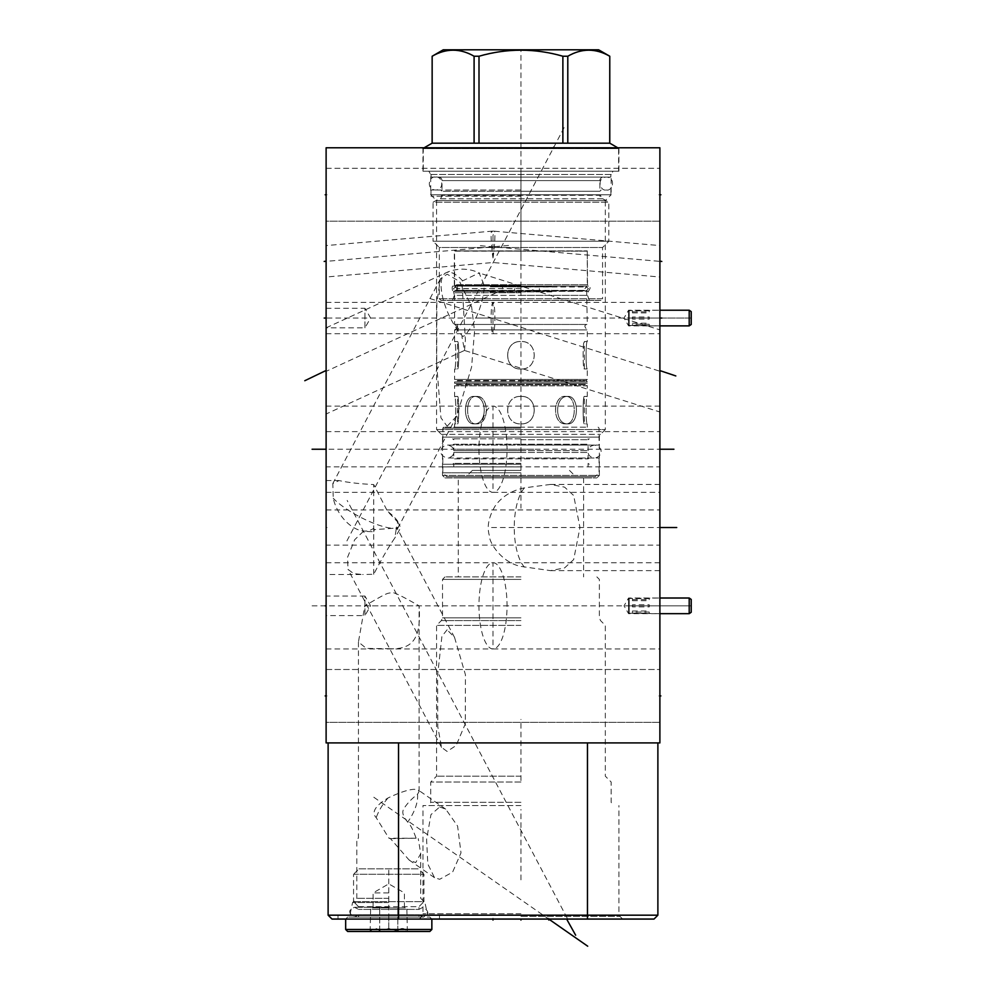 <?xml version="1.0" encoding="UTF-8"?>
<svg xmlns="http://www.w3.org/2000/svg" width="996" height="996" viewBox="0 0 996 996"><rect width="100%" height="100%" fill="white"/><g stroke="black" fill="none" stroke-linecap="round" stroke-linejoin="round"><path stroke-width="0.75" stroke-dasharray="4.98 3.74" d="M326.115 742.916L326.115 147.782L659.887 147.782L659.887 742.916L326.115 742.916M326.115 722.361L326.115 669.499L326.115 722.361L326.115 669.499L326.115 722.361L659.887 722.361L659.887 669.499L659.887 722.361L326.115 722.361M326.115 221.199L326.115 168.324L326.115 221.199L326.115 168.324L326.115 221.199L659.887 221.199L659.887 168.324L659.887 221.199L326.115 221.199M326.115 545.136L326.115 509.94L326.115 545.136L659.887 545.136L659.887 484.442L659.887 545.136M326.115 466.838L326.115 431.629L326.115 466.838L659.887 466.838L659.887 406.131L659.887 466.838M326.115 308.274L364.947 308.274L364.947 327.821L326.115 327.821L326.115 308.274L326.115 403.94L326.115 337.905M326.115 615.615L326.115 596.069L326.115 615.615L364.947 615.615L364.947 596.069L370.599 605.842L364.947 615.615L364.947 596.069L326.115 596.069M326.115 605.842L326.115 648.944L326.115 562.74L326.115 605.842L326.115 562.74L326.115 605.842L327.062 605.842L326.115 605.842M326.115 449.233L326.115 492.335L326.115 406.131L326.115 449.233L326.115 406.131L326.115 449.233L533.756 449.233M326.115 318.048C326.115 338.229 326.115 338.229 326.115 318.048C326.115 338.229 326.115 338.229 326.115 318.048C326.115 297.866 326.115 297.866 326.115 318.048C326.115 297.866 326.115 297.866 326.115 318.048L508.545 318.048M326.115 574.518L326.115 480.558L326.115 574.518L362.681 574.518L353.68 573.634L348.027 569.401L347.554 557.287L354.676 539.745L363.353 531.391L373.724 531.727L373.724 528.278C360.216 538.201 338.08 520.286 333.262 498.274L332.801 483.595L339.076 480.558C347.405 482.45 358.946 483.795 373.724 484.579L387.481 511.259L397.641 521.979L396.122 529.635L397.367 528.615L395.773 528.104L374.322 529.648L373.724 528.278M464.547 350.43L465.369 339.985L461.907 281.196L479.126 272.966L484.143 285.292C484.467 293.372 480.881 309.582 472.54 324.82C467.211 333.162 463.912 336.972 462.63 336.225L461.907 336.561L464.547 350.43L326.115 414.012L326.115 403.94M326.115 272.456L326.115 250.133L326.115 277.013L492.995 262.521L659.887 277.013M492.995 257.964L492.995 235.728A15.662 1.345 85 0 0 491.651 231.197L326.115 245.576L326.115 250.133M326.115 669.499L659.887 669.499L659.887 695.93L659.887 669.499L326.115 669.499M660.858 318.048L658.929 318.048L659.887 318.048L659.887 325.879L659.887 310.217L659.887 318.048C659.887 297.866 659.887 297.866 659.887 318.048C659.887 297.866 659.887 297.866 659.887 318.048C659.887 338.229 659.887 338.229 659.887 318.048C659.887 338.229 659.887 338.229 659.887 318.048L477.458 318.048M659.887 605.842L659.887 562.74L659.887 605.842M659.887 401.226L659.887 340.62L659.887 411.971L464.447 350.443M659.887 340.62L659.887 329.875L479.126 272.966M659.887 272.456L659.887 273.34M659.887 250.133L659.887 245.576L494.352 231.197A15.662 1.345 -85 0 0 492.995 235.728M659.887 194.768L659.887 168.324L659.887 194.768L658.916 194.768L659.887 194.768M659.887 527.531L658.916 527.531L659.887 527.531L659.887 509.94L659.887 527.531L491.414 527.531M659.887 449.233L658.916 449.233L659.887 449.233L659.887 431.629L659.887 449.233L452.246 449.233M657.883 742.916L587.466 742.916L657.883 742.916L657.883 915.187L328.12 915.187L328.12 742.916L587.466 742.916L328.12 742.916M328.12 915.187L332.004 919.071L653.999 919.071L657.883 915.187M520.945 919.071L419.204 919.071L622.674 919.071L520.945 919.071L520.945 918.113L520.945 919.071M431.853 929.467L388.764 929.467L388.764 919.071L338.018 919.071L439.497 919.071L345.662 919.071L388.764 919.071L388.764 929.467L345.662 929.467M388.764 915.063L338.018 915.063L388.764 915.063M388.764 902.538L352.584 902.538L388.764 902.538M388.764 898.305L356.805 898.305L388.764 898.305M390.469 838.632L416.104 838.196C413.116 829.917 410.327 824.526 407.713 822.049C403.019 816.695 401.712 812.263 403.816 808.727C407.302 803.324 411.871 798.518 417.523 794.31L419.079 791.471L418.308 790.052L414.373 789.318C408.821 789.455 400.28 792.218 388.764 797.609L388.091 797.933C375.193 805.752 371.222 812.325 376.202 817.654L388.938 838.196L390.469 838.632L409.02 859.934L415.718 862.598L420.71 853.659L418.258 838.632M439.697 806.959L445.722 809.15L457.6 826.082L460.986 852.875L452.607 872.135L439.697 879.294L434.53 877.7L427.807 863.993L426.599 839.379L430.957 814.628L439.697 806.959M416.104 838.196L388.938 838.196M520.945 805.565L422.964 805.565L520.945 805.565M520.945 802.303L430.733 802.303L520.945 802.303M520.945 782.009L430.733 782.009L520.945 782.009M520.945 776.183L436.559 776.183L520.945 776.183M520.945 625.388L436.559 625.388L520.945 625.388M447.117 629.796L441.913 636.295L437.593 675.238L437.779 726.669L441.539 747.349L447.117 751.432L456.131 745.518L465.294 723.868L465.443 674.778L454.562 637.465L447.117 629.796M520.945 579.411L442.51 579.411L520.945 579.411M520.945 576.908L445.013 576.908L520.945 576.908M495.398 505.607C488.799 516.538 486.758 526.448 489.285 535.325C489.123 543.019 502.034 562.74 520.945 566.425L550.427 570.633L564.583 567.932L573.671 559.59L579.971 527.531L573.671 495.485L564.583 487.144L550.427 484.442L524.519 487.853C511.994 490.368 502.283 496.294 495.398 505.607M458.297 477.918L583.581 477.918L458.297 477.918L458.297 576.908M583.594 477.918L583.581 576.908M445.013 477.918L596.865 477.918L445.013 477.918L442.51 475.416L599.368 475.416L596.865 477.918M442.51 475.416L599.368 475.416L599.368 437.12A3.884 3.884 0 0 1 600.513 434.368L605.319 429.562L436.559 429.562L441.365 434.368A3.884 3.884 0 0 1 442.51 437.12L442.51 475.416M436.559 429.562L605.319 429.562L605.319 200.594L436.559 200.594L436.559 429.562M447.142 426.213L456.766 416.042L471.594 367.051L474.532 331.282L471.643 306.843L459.567 281.507L447.142 274.174L440.469 278.718L436.846 302.448L436.721 364.872L440.929 417.797L447.142 426.213M436.559 200.594L605.319 200.594L611.146 194.768L430.733 194.768L436.559 200.594M430.733 194.768L611.146 194.768L611.146 174.462L430.733 174.462L430.733 194.768M430.733 174.462L611.146 174.462L613.026 171.212L428.853 171.212L430.733 174.462M428.853 171.212L613.026 171.212M422.964 171.212L618.914 171.212L422.964 171.212L422.964 148.616L618.914 148.616L618.914 171.212M421.507 147.782L422.964 148.616L618.914 148.616L620.371 147.782L421.507 147.782L620.371 147.782M326.115 480.558L339.076 480.558M396.122 529.635L394.877 537.877C393.457 540.069 386.685 549.257 373.724 574.269L362.681 574.518M397.641 521.979L400.853 527.531L394.877 537.877M373.724 531.727L374.322 529.648M373.724 574.269L373.724 484.579M388.764 648.695C412.792 649.977 421.37 638.61 419.079 605.842L364.81 605.842L358.435 642.022L366.379 648.421L388.764 648.695M419.079 791.471L419.079 605.842C401.264 595.62 392.1 591.288 391.59 592.832C386.996 593.143 386.759 593.056 364.81 605.842M326.115 562.74L492.995 562.74L492.995 648.944A43.102 14.031 90 0 1 478.964 605.842A43.102 14.031 -90 0 1 492.995 562.74A43.102 14.031 -90 0 1 507.039 605.842A43.102 14.031 -90 0 1 492.995 648.944L659.887 648.944M628.563 318.048L628.563 310.217L628.563 325.443L628.563 310.652L628.563 318.048L691.212 318.048L691.212 311.624M628.563 605.842L628.563 613.673L628.563 598.011L628.563 613.237L628.563 598.447L628.563 605.842L691.212 605.842L691.212 599.418M659.887 406.131L492.995 406.131A43.102 14.031 -90 0 1 507.039 449.233A43.102 14.031 -90 0 1 492.995 492.335A43.102 14.031 90 0 1 478.964 449.233A43.102 14.031 -90 0 1 492.995 406.131L492.995 492.335L659.887 492.335M659.887 302.386L492.995 302.386L492.995 333.71A15.662 1.905 90 0 1 491.09 318.048A15.662 1.905 -90 0 1 492.995 302.386A15.662 1.905 -90 0 1 494.912 318.048A15.662 1.905 -90 0 1 492.995 333.71L659.887 333.71M326.115 168.324L659.887 168.324L326.115 168.324M326.115 509.94L659.887 509.94M326.115 431.629L659.887 431.629M364.947 327.821L364.947 308.274L370.599 318.048L364.947 327.821M429.849 931.472L347.666 931.472M388.764 931.472L370.151 931.472L407.364 931.472L388.764 931.472L388.764 868.836M358.56 917.067L358.56 914.975L418.955 914.975L358.56 914.975L354.551 917.067L429.849 917.067L347.666 917.067L422.964 917.067C429.363 914.453 429.363 911.191 422.964 907.294L418.955 909.385L358.56 909.385L418.955 909.385L418.955 906.671L358.56 906.671L358.56 909.385L354.551 907.294C348.164 909.809 348.164 913.071 354.551 917.067L422.964 917.067L418.955 914.975L418.955 917.067L358.56 917.067L418.955 917.067M358.56 906.671L418.955 906.671L423.96 901.654L353.555 901.654L358.56 906.671M353.555 901.654L423.96 901.654L423.96 874.276L353.555 874.276L353.555 901.654M353.555 874.276L423.96 874.276L418.519 868.836L358.996 868.836L353.555 874.276M358.996 868.836L418.519 868.836M388.764 928.533L379.713 930.961C376.7 927.699 373.687 927.699 370.674 930.961C373.687 927.699 376.7 927.699 379.713 930.961L388.764 928.533L397.802 930.961C400.815 927.699 403.828 927.699 406.841 930.961C403.828 927.699 400.815 927.699 397.802 930.961L388.764 928.533M379.713 930.961L379.713 907.929L397.802 907.929L375.193 907.929L379.713 907.929L379.713 930.961M397.802 930.961L397.802 907.929L402.322 907.929L397.802 907.929L397.802 930.961M370.151 931.472L370.674 907.929L375.193 907.929L370.674 907.929M407.364 931.472L406.841 907.929L402.322 907.929L406.841 907.929M375.193 907.929L388.764 907.929L375.193 907.929M402.322 907.929L388.764 907.929L402.322 907.929M388.764 892.914L373.102 892.914L388.764 892.914M520.945 196.262L430.982 196.262L520.945 196.262M601.123 196.262L599.878 195.017L442.012 195.303L599.878 195.303A3.511 3.511 0 0 0 602.817 198.777L439.062 198.777A3.511 3.511 0 0 0 442.012 195.303L440.755 196.262M520.945 189.999L430.982 189.999L520.945 189.999M603.377 177.101L438.501 177.101L603.377 177.101A3.511 3.511 0 0 0 599.878 180.6L442.012 180.6L599.878 180.6L599.878 191.257L520.945 191.257L599.878 191.257L601.123 189.999M438.501 177.101A3.511 3.511 0 0 1 442.012 180.6L442.012 191.257L520.945 191.257L442.012 191.257L440.755 189.999M431.044 177.101L610.834 177.101L431.044 177.101L431.044 171.212L610.834 171.212L610.834 177.101M431.044 171.212L610.834 171.212M423.275 171.212L618.603 171.212L423.275 171.212L423.275 148.28L618.603 148.28L618.603 171.212M424.147 147.782L617.732 147.782M609.726 143.175L567.795 143.175L609.726 143.175L609.726 56.237C595.745 48.169 581.764 48.169 567.795 56.237L562.877 56.237L562.877 143.175L479.001 143.175L479.001 56.237L474.096 56.237L474.096 143.175L432.152 143.175L609.776 143.175M567.795 143.175L567.795 56.237M474.096 56.237C460.115 48.169 446.133 48.169 432.152 56.237L432.152 143.175L474.096 143.175M562.877 56.237C534.914 48.169 506.964 48.169 479.001 56.237M562.877 143.175L479.001 143.175M598.621 49.8L443.257 49.8M602.817 198.777L608.83 202.238L608.83 241.244L602.568 247.506L602.568 298.75L439.311 298.75L602.568 298.75L600.937 300.381L440.942 300.381L439.311 298.75L439.311 247.506L602.568 247.506L439.311 247.506L433.048 241.244L608.83 241.244L433.048 241.244L433.048 202.238L608.83 202.238L433.048 202.238L439.062 198.777L602.817 198.777M440.942 300.381L600.937 300.381M520.945 300.381L452.52 300.381L520.945 300.381M502.519 290.122L502.519 291.865L539.359 291.865L539.359 286.848L490.443 286.848L551.448 286.848L551.722 291.318L588.35 291.318L453.529 291.318C452.682 293.235 450.989 285.068 453.529 286.138L588.35 286.138L453.529 286.138L454.35 284.719L520.945 284.719L454.35 284.719L454.35 251.141L520.945 251.141L454.599 250.892L587.279 250.892L454.599 250.892L454.612 285.366L457.538 285.155L457.538 291.044L457.538 285.155L457.538 291.044L454.599 291.044L455.819 290.384L520.945 290.844L454.612 290.844L454.612 324.459L457.538 324.248L457.538 330.137L457.538 324.248L457.538 330.137L454.612 329.925C457.612 328.107 457.612 326.29 454.612 324.459L520.945 324.459L454.612 324.459C457.612 326.277 457.612 328.107 454.612 329.925L520.945 329.925L454.612 329.925L454.599 341.541C456.156 340.707 456.156 369.815 454.599 368.981C456.156 369.815 456.156 340.707 454.599 341.541L457.538 341.541C459.168 340.495 459.168 370.026 457.538 368.981C459.168 370.014 459.156 340.483 457.538 341.541L457.538 368.981L454.599 368.981L454.599 379.439L520.945 379.439L454.599 379.439L455.633 380.484L520.945 380.484L455.633 380.908L586.246 380.908L455.633 380.908L454.599 381.954L520.945 381.954L454.599 381.954L454.599 383.323L587.279 383.323L454.599 383.323L455.633 384.369L520.945 384.369L455.633 384.792L586.246 384.792L455.633 384.792L454.599 385.838L520.945 385.838L454.599 385.838L454.599 396.42C456.156 395.586 456.156 424.694 454.599 423.86C456.156 424.694 456.156 395.586 454.599 396.42L457.538 396.42C459.168 395.375 459.168 424.906 457.538 423.86C459.168 424.894 459.156 395.362 457.538 396.42L457.538 423.86L454.599 423.86L454.599 427.184L587.279 427.184L454.599 427.184M502.519 288.591L502.519 286.848M539.359 288.591L539.359 290.122M539.359 286.848L551.448 286.848M539.359 291.865L551.722 291.318M502.519 291.865L490.082 291.865L490.443 286.848M551.796 291.865L490.082 291.865M520.945 292.737L454.35 292.737L520.945 292.737M490.157 291.318L453.529 291.318L454.35 295.376L520.945 295.376L454.35 295.376L452.52 300.381M520.945 295.376L587.528 295.376L520.945 295.376M520.945 284.719L587.528 284.719L520.945 284.719M520.945 251.141L587.528 251.141L520.945 251.141M520.945 285.366L454.612 285.366L520.945 285.366M520.945 288.566L457.04 288.728L454.612 285.366L457.04 288.566L514.671 288.566L514.559 290.384L455.819 290.384L586.084 290.384L520.945 290.384L520.945 286.973L520.945 290.384M520.945 290.844L587.279 290.844L520.945 290.844M514.671 288.566L514.559 290.384M455.819 290.384L457.04 288.728L455.819 290.384M520.945 324.459L587.279 324.459L520.945 324.459M520.945 329.925L587.279 329.925L520.945 329.925M520.945 368.981C503.241 369.815 503.241 340.707 520.945 341.541C503.241 340.707 503.241 369.815 520.945 368.981C538.637 369.815 538.637 340.707 520.945 341.541C538.637 340.707 538.637 369.815 520.945 368.981C538.587 370.026 538.587 340.495 520.945 341.541C503.304 340.495 503.304 370.026 520.945 368.981C503.304 370.026 503.304 340.495 520.945 341.541C538.587 340.495 538.587 370.026 520.945 368.981M520.945 379.439L587.279 379.439L520.945 379.439M587.279 427.184L587.279 423.86L584.341 423.86L584.341 396.42C582.722 395.375 582.722 424.906 584.341 423.86C582.722 424.894 582.722 395.362 584.341 396.42L587.279 396.42C585.723 395.586 585.723 424.694 587.279 423.86C585.723 424.694 585.723 395.586 587.279 396.42L587.279 385.838L520.945 385.838L587.279 385.838L586.246 384.369L520.945 384.369L586.246 384.369L587.279 381.954L520.945 381.954L587.279 381.954L586.246 380.484L520.945 380.484L586.246 380.484L587.279 379.439L587.279 368.981C585.723 369.815 585.723 340.707 587.279 341.541C585.723 340.707 585.723 369.815 587.279 368.981L584.341 368.981C582.722 370.014 582.722 340.483 584.341 341.541C582.722 340.495 582.722 370.026 584.341 368.981L584.341 341.541L587.279 341.541L587.279 329.925C584.129 326.638 584.129 324.808 587.279 324.459L586.656 290.483L520.945 290.483M520.945 396.42C538.637 395.586 538.637 424.694 520.945 423.86C538.637 424.694 538.637 395.586 520.945 396.42C503.241 395.586 503.241 424.694 520.945 423.86C503.241 424.694 503.241 395.586 520.945 396.42C503.304 395.375 503.304 424.906 520.945 423.86C538.587 424.906 538.587 395.375 520.945 396.42C538.587 395.375 538.587 424.906 520.945 423.86C503.304 424.906 503.304 395.375 520.945 396.42M567.857 396.42C579.261 395.586 579.261 424.694 567.857 423.86C554.237 424.694 554.237 395.586 567.857 396.42C554.237 395.586 554.237 424.694 567.857 423.86C579.261 424.694 579.261 395.586 567.857 396.42L565.765 396.42C552.12 395.524 552.12 424.744 565.765 423.86C577.095 424.906 577.095 395.375 565.765 396.42C577.095 395.375 577.095 424.906 565.765 423.86C551.323 424.433 553.116 394.478 565.765 396.42L567.857 396.42M474.034 396.42C487.642 395.586 487.642 424.694 474.034 423.86C462.617 424.694 462.617 395.586 474.034 396.42C462.617 395.586 462.617 424.694 474.034 423.86C487.642 424.694 487.642 395.586 474.034 396.42L476.113 396.42C464.783 395.375 464.783 424.906 476.113 423.86C490.555 424.433 488.775 394.478 476.113 396.42C489.771 395.524 489.771 424.744 476.113 423.86C464.783 424.906 464.783 395.375 476.113 396.42L474.034 396.42M520.945 427.184L443.755 427.184L520.945 427.184M520.945 428.118L442.822 428.118L520.945 428.118M452.595 445.1L453.79 444.228L520.945 444.228L453.79 444.228L453.79 450.653L520.945 450.653L453.79 450.653C453.441 447.602 451.313 445.747 447.391 445.1L599.057 445.1L447.391 445.1C440.02 445.835 437.194 455.583 447.391 457.998L599.057 457.998L447.391 457.998C451.313 457.351 453.441 455.496 453.79 452.445L520.945 452.445L453.79 452.445L453.79 458.857L588.101 458.857L453.79 458.857L452.595 457.998M520.945 450.653L588.101 450.653L520.945 450.653M520.945 452.445L588.101 452.445L520.945 452.445M520.945 444.228L588.101 444.228L520.945 444.228M520.945 464.261L442.822 464.261L520.945 464.261M520.945 463.401L453.79 463.401L520.945 463.401M520.945 466.9L442.822 466.9L520.945 466.9M520.945 472.789L442.822 472.789L520.945 472.789M520.945 476.673L446.706 476.673L595.172 476.673L466.128 476.673L575.75 476.673L520.945 476.673L520.945 49.8M520.945 470.398L472.39 470.398L520.945 470.398M474.034 423.86L476.113 423.86L474.034 423.86M567.857 423.86L565.765 423.86L567.857 423.86M520.945 438.825L452.595 438.825L520.945 438.825M520.945 439.697L588.101 439.697L520.945 439.697M520.945 177.101L435.663 177.101L520.945 177.101M691.212 324.472L691.212 318.048M689.207 310.217L689.207 325.879M632.448 317.002L632.448 318.048L632.448 317.002L649.243 317.002L649.243 319.094L632.448 319.094L632.448 318.048L632.448 319.094M629.198 318.048L629.198 310.217L629.198 325.879L629.198 318.048L689.207 318.048M632.448 311.848L649.243 311.848L649.243 310.802L632.448 310.802L632.448 312.893L632.448 310.802M632.448 325.294L649.243 325.294L649.243 324.248L632.448 324.248L632.448 325.294L632.448 324.248M632.448 318.048L649.243 318.048L649.243 319.094M649.243 317.002L649.243 318.048M649.243 325.294L649.243 324.248M632.448 323.202L649.243 323.202M649.243 311.848L649.243 310.802M632.448 312.893L649.243 312.893M691.212 612.266L691.212 605.842M689.207 598.011L689.207 613.673M632.448 604.796L632.448 605.842L632.448 604.796L649.243 604.796L649.243 606.888L632.448 606.888L632.448 605.842L632.448 606.888M629.198 605.842L629.198 598.011L629.198 613.673L629.198 605.842L689.207 605.842M632.448 599.642L649.243 599.642L649.243 598.596L632.448 598.596L632.448 600.688L632.448 598.596M632.448 613.088L649.243 613.088L649.243 612.042L632.448 612.042L632.448 613.088L632.448 610.996L632.448 612.042M632.448 605.842L649.243 605.842L649.243 606.888M649.243 604.796L649.243 605.842M649.243 613.088L649.243 612.042M632.448 610.996L649.243 610.996M649.243 599.642L649.243 598.596M632.448 600.688L649.243 600.688M326.115 695.93L327.062 695.93L326.115 695.93M326.115 194.768L327.062 194.768L326.115 194.768M326.115 527.531L327.062 527.531L326.115 527.531M312.084 605.842L533.756 605.842M495.261 293.247L327.074 370.923M508.545 245.452L327.074 261.288M388.764 918.113L388.764 920.043L388.764 918.113M520.945 780.578L520.945 719.361M520.945 879.854L520.945 809.449M567.172 918.113L347.168 500.44M548.759 918.113L548.759 919.071L373.338 796.912M492.995 918.113L492.995 919.071M381.941 919.071L348.463 919.071L381.941 919.071M360.913 919.071L365.208 919.071M372.604 919.071L363.054 919.071M366.64 919.071L363.777 919.071M394.267 919.071L399.284 919.071L394.267 919.071M399.284 919.071L393.557 919.071M395.947 919.071L391.403 919.071M415.133 919.071L418.943 919.071L415.133 919.071M421.333 919.071L411.311 919.071L421.333 919.071M520.945 148.74L520.945 146.81L520.945 148.74M520.945 257.404L520.945 171.212M520.945 477.918L520.945 508.234M540.355 147.782L549.755 147.782L540.355 147.782M532.848 147.782L525.328 147.782L532.848 147.782M517.808 147.782L510.288 147.782M494.315 147.782L503.715 147.782M501.835 147.782L496.195 147.782M553.515 148.74L553.515 146.81M564.11 127.613L346.508 541.675M658.929 605.842L660.858 605.842L658.929 605.842M673.918 605.842L452.246 605.842M658.916 370.923L426.288 297.381M658.916 261.288L477.458 245.452M658.916 695.93L659.887 695.93L658.916 695.93M587.466 919.071L587.466 742.916M417.523 794.31A31.324 15.164 -55.1 0 1 407.713 822.049M388.091 797.933A31.324 15.164 124.9 0 0 376.202 817.654M520.945 913.706L422.964 913.706L520.945 913.706M520.945 620.57L441.365 620.57L520.945 620.57M520.945 617.831L442.51 617.831L520.945 617.831M524.519 487.853A43.102 16.845 -90 0 0 514.247 527.531A43.102 16.845 90 0 0 524.519 567.222M442.51 437.12L599.368 437.12L442.51 437.12M441.365 434.368L600.513 434.368L441.365 434.368M395.773 528.104A39.155 9.773 -152.3 0 0 398.811 526.336A39.155 9.773 -152.3 0 0 387.481 511.259M390.581 528.092A39.155 9.773 27.7 0 1 333.262 498.274M520.945 916.457L620.06 916.457L520.945 916.457M398.537 919.071L398.537 742.916M462.63 280.86A39.155 15.077 65.3 0 0 446.096 272.742A39.155 15.077 65.3 0 0 441.104 285.105A39.155 15.077 -114.7 0 0 462.63 336.225M492.995 257.877A15.662 1.345 -85 0 0 494.912 235.815A15.662 1.345 -85 0 0 494.352 231.197A15.662 15.662 0 0 0 491.651 231.197A15.662 1.345 85 0 0 491.09 235.815A15.662 1.345 -95 0 0 492.995 257.877M338.018 919.071L338.018 915.063M439.497 919.071L439.497 915.063M358.435 642.022L358.435 838.196L356.805 838.632L356.805 898.305L352.584 902.538L349.92 915.063M420.71 853.659L420.71 898.305L424.931 902.538L427.595 915.063M445.722 809.15L418.308 790.052M434.53 877.7L409.02 859.934M419.204 919.071L421.831 916.457L422.964 913.706L422.964 805.565M622.674 919.071L620.06 916.457L618.914 913.706L618.914 805.565M445.013 576.908L442.51 579.411L442.51 617.831L441.365 620.57L436.559 625.388L436.559 776.183L430.733 782.009L430.733 802.303L428.853 805.565M596.865 576.908L599.368 579.411L599.368 617.831L600.513 620.57L605.319 625.388L605.319 776.183L611.146 782.009L611.146 802.303L613.026 805.565M659.887 484.442L550.427 484.442M659.887 570.633L550.427 570.633M456.766 416.042L398.811 526.336A39.155 39.155 0 0 1 397.342 528.888M440.469 278.718L332.801 483.595M454.562 637.465L397.367 528.615M441.539 747.349L348.027 569.401M659.887 562.74L492.995 562.74M326.115 648.944L492.995 648.944M628.563 325.443L659.887 325.879L628.563 325.879L624.044 318.048L628.563 310.217L659.887 310.217L628.563 310.652M628.563 613.237L659.887 613.673L628.563 613.673L624.044 605.842L628.563 598.011L659.887 598.011L628.563 598.447M326.115 492.335L492.995 492.335M326.115 406.131L492.995 406.131M326.115 333.71L492.995 333.71M326.115 302.386L492.995 302.386M326.115 327.833L446.096 272.742A39.155 39.155 0 0 1 479.811 273.24M429.849 917.067L431.853 919.071M347.666 917.067L345.662 919.071M388.764 907.294L354.551 907.294L388.764 907.294M373.102 907.929L373.102 892.914L388.764 883.863L404.426 892.914L404.426 907.929M610.897 189.999L610.897 196.262M430.982 189.999L430.982 196.262M589.358 300.381L587.528 295.376L588.35 291.318C590.69 288.155 590.69 286.425 588.35 286.138L587.528 284.719L587.279 250.892L587.279 285.366L584.913 288.566L586.656 286.973L514.509 286.973M514.509 290.483L455.222 290.483L453.466 288.728L455.222 286.973L456.977 288.728L455.222 290.483L586.656 290.483L588.412 288.728L586.656 286.973L520.945 286.973M598.123 427.184L599.057 428.118L599.057 445.1M443.755 427.184L442.822 428.118L442.822 445.1M589.283 457.998L588.101 458.857L588.101 452.445C588.437 455.496 590.566 457.351 594.488 457.998L520.945 457.998L594.488 457.998C601.87 457.264 604.684 447.515 594.488 445.1L520.945 445.1L594.488 445.1C590.566 445.747 588.437 447.602 588.101 450.653L588.101 444.228L589.283 445.1M442.822 457.998L442.822 464.261M599.057 457.998L599.057 464.261M453.79 466.9L453.79 463.401L452.595 464.261M588.101 466.9L588.101 463.401L589.283 464.261M599.057 466.9L599.057 472.789L595.172 476.673M442.822 466.9L442.822 472.789L446.706 476.673M472.39 470.398L466.128 476.673M569.488 470.398L575.75 476.673M588.101 438.825L588.101 439.697L589.283 438.825M453.79 438.825L453.79 439.697L452.595 438.825M606.327 189.999C613.026 191.506 615.976 177.226 606.327 177.101C596.504 177.512 599.716 191.381 606.327 189.999M435.551 177.101C428.94 175.707 425.728 189.589 435.551 189.999C445.2 189.875 442.249 175.595 435.551 177.101"/><path stroke-width="1.49" d="M326.115 147.782L326.115 742.916L659.887 742.916L659.887 147.782L326.115 147.782M659.887 273.34L659.887 277.013M328.12 742.916L328.12 915.187L332.004 919.071L653.999 919.071L657.883 915.187L657.883 742.916M328.12 915.187L657.883 915.187M431.853 929.467L345.662 929.467L347.666 931.472L429.849 931.472L431.853 929.467L431.853 919.071M424.147 147.782L432.115 143.175L609.776 143.175L617.732 147.782M609.726 143.175L609.776 56.237L598.621 49.8L443.257 49.8L432.152 56.237C446.133 48.169 460.115 48.169 474.096 56.237L479.001 56.237C506.964 48.169 534.914 48.169 562.877 56.237L567.795 56.237C581.764 48.169 595.745 48.169 609.726 56.237M432.152 143.175L432.152 56.237L432.115 143.175M474.096 143.175L474.096 56.237M479.001 143.175L479.001 56.237M562.877 143.175L562.877 56.237M567.795 143.175L567.795 56.237M689.207 325.879L691.212 324.472L691.212 311.624L689.207 310.217L689.207 325.879L659.887 325.879M689.207 613.673L691.212 612.266L691.212 599.418L689.207 598.011L689.207 613.673L659.887 613.673M325.169 695.93L326.115 695.93L325.169 695.93M325.169 194.768L326.115 194.768L325.169 194.768M325.169 605.842L326.115 605.842L325.169 605.842M312.084 449.233L326.115 449.233M324.198 318.048L326.115 318.048M325.157 370.923L304.788 380.721M325.144 261.288L324.198 261.462M520.945 919.071L520.945 920.043L520.945 919.071M575.651 935.207L567.172 920.043M587.702 946.2L548.759 919.071L548.759 920.043M492.995 919.071L492.995 920.043M659.887 449.233L673.918 449.233M661.792 318.048L660.858 318.048M659.887 527.531L676.732 527.531M675.811 375.94L660.871 370.923M661.792 261.462L660.871 261.288M659.887 695.93L660.871 695.93L659.887 695.93M659.887 194.768L660.871 194.768L659.887 194.768M398.537 919.071L398.537 742.916M587.466 919.071L587.466 742.916M345.662 929.467L345.662 919.071M609.776 143.175L609.776 56.237M659.887 310.217L689.207 310.217M659.887 598.011L689.207 598.011"/></g></svg>
